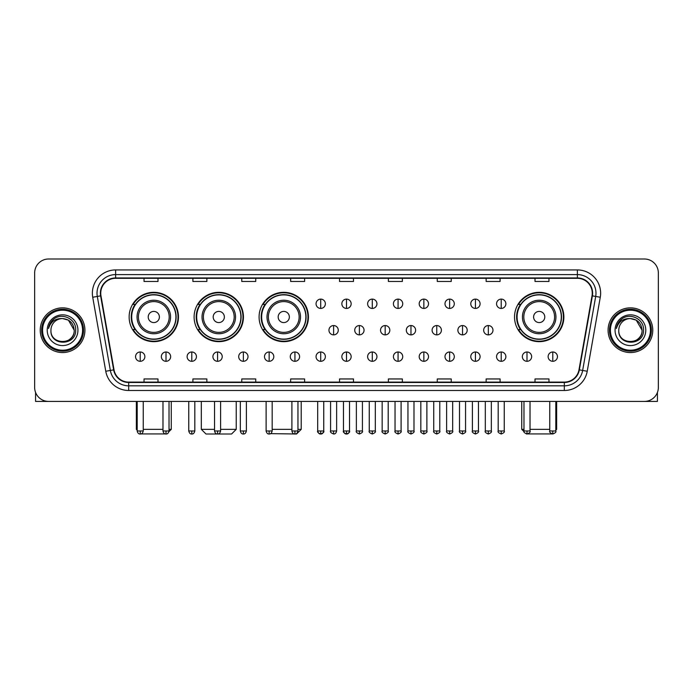 <?xml version="1.0" encoding="UTF-8"?>
<svg xmlns="http://www.w3.org/2000/svg" width="693" height="693" viewBox="0 0 693 693"><rect width="100%" height="100%" fill="white"/><g stroke="black" fill="none" stroke-linecap="round" stroke-linejoin="round"><path stroke-width="1.04" d="M514.527 316.987A24.671 24.671 0 0 0 539.197 341.658A24.671 24.671 0 0 0 563.868 316.987A24.671 24.671 0 0 0 539.197 292.325A24.671 24.671 0 0 0 514.527 316.987M259.087 316.987A24.671 24.671 0 0 0 283.758 341.658A24.671 24.671 0 0 0 308.428 316.987A24.671 24.671 0 0 0 283.758 292.325A24.671 24.671 0 0 0 259.087 316.987M194.109 316.987A24.671 24.671 0 0 0 218.78 341.658A24.671 24.671 0 0 0 243.451 316.987A24.671 24.671 0 0 0 218.78 292.325A24.671 24.671 0 0 0 194.109 316.987M129.132 316.987A24.671 24.671 0 0 0 153.803 341.658A24.671 24.671 0 0 0 178.473 316.987A24.671 24.671 0 0 0 153.803 292.325A24.671 24.671 0 0 0 129.132 316.987M135.048 329.556A22.574 22.574 0 0 1 135.048 304.426M200.026 329.556A22.574 22.574 0 0 1 200.026 304.426M265.003 329.556A22.574 22.574 0 0 1 265.003 304.426M520.443 329.556A22.574 22.574 0 0 1 520.443 304.426M34.65 272.955L34.65 387.456A13.964 13.964 0 0 0 48.614 401.42L644.386 401.42A13.964 13.964 0 0 0 658.35 387.456L658.35 272.955A13.964 13.964 0 0 0 644.386 259L48.614 259A13.964 13.964 0 0 0 34.65 272.955L34.65 387.456M40.237 330.206A22.341 22.341 0 0 0 62.578 352.555A22.341 22.341 0 0 0 84.918 330.206A22.341 22.341 0 0 0 62.578 307.865A22.341 22.341 0 0 0 40.237 330.206A22.341 22.341 0 0 0 62.578 352.555A22.341 22.341 0 0 0 84.918 330.206A22.341 22.341 0 0 0 62.578 307.865A22.341 22.341 0 0 0 40.237 330.206M608.082 330.206A22.341 22.341 0 0 0 630.422 352.555A22.341 22.341 0 0 0 652.763 330.206A22.341 22.341 0 0 0 630.422 307.865A22.341 22.341 0 0 0 608.082 330.206A22.341 22.341 0 0 0 630.422 352.555A22.341 22.341 0 0 0 652.763 330.206A22.341 22.341 0 0 0 630.422 307.865A22.341 22.341 0 0 0 608.082 330.206M100.745 293.208A14.891 14.891 0 0 1 115.636 278.309L577.364 278.309A14.891 14.891 0 0 1 592.03 295.79L578.984 369.802A14.891 14.891 0 0 1 564.31 382.103L128.69 382.103A14.891 14.891 0 0 1 114.016 369.802L100.97 295.79A14.891 14.891 0 0 1 100.745 293.208M100.372 293.208A15.263 15.263 0 0 0 100.606 295.859L113.652 369.863A15.263 15.263 0 0 0 128.69 382.475L564.31 382.475A15.263 15.263 0 0 0 579.348 369.863L592.394 295.859A15.263 15.263 0 0 0 577.364 277.936L115.636 277.936A15.263 15.263 0 0 0 100.372 293.208M92.723 297.245A23.276 23.276 0 0 1 115.636 269.932L577.364 269.932A23.276 23.276 0 0 1 600.277 297.245L587.231 371.257A23.276 23.276 0 0 1 564.31 390.488L128.69 390.488A23.276 23.276 0 0 1 105.769 371.257L92.723 297.245L97.306 296.439A18.616 18.616 0 0 1 115.636 274.593L577.364 274.593A18.616 18.616 0 0 1 595.694 296.439L582.648 370.443A18.616 18.616 0 0 1 564.31 385.828L128.69 385.828A18.616 18.616 0 0 1 110.352 370.443L97.306 296.439A18.616 18.616 0 0 1 97.02 293.208M644.386 259L48.614 259M48.614 401.42L644.386 401.42M658.35 387.456L658.35 272.955M579.348 369.863L582.648 370.443L595.694 296.439L600.277 297.245M339.518 278.309L339.518 281.462L353.482 281.462L353.482 278.309M290.644 278.309L290.644 281.462L304.608 281.462L304.608 278.309M241.77 278.309L241.77 281.462L255.734 281.462L255.734 278.309M192.905 278.309L192.905 281.462L206.869 281.462L206.869 278.309M144.031 278.309L144.031 281.462L157.995 281.462L157.995 278.309M388.392 278.309L388.392 281.462L402.356 281.462L402.356 278.309M437.266 278.309L437.266 281.462L451.23 281.462L451.23 278.309M486.131 278.309L486.131 281.462L500.095 281.462L500.095 278.309M535.005 278.309L535.005 281.462L548.969 281.462L548.969 278.309M353.482 382.103L353.482 378.958L339.518 378.958L339.518 382.103M304.608 382.103L304.608 378.958L290.644 378.958L290.644 382.103M255.734 382.103L255.734 378.958L241.77 378.958L241.77 382.103M206.869 382.103L206.869 378.958L192.905 378.958L192.905 382.103M157.995 382.103L157.995 378.958L144.031 378.958L144.031 382.103M402.356 382.103L402.356 378.958L388.392 378.958L388.392 382.103M451.23 382.103L451.23 378.958L437.266 378.958L437.266 382.103M500.095 382.103L500.095 378.958L486.131 378.958L486.131 382.103M548.969 382.103L548.969 378.958L535.005 378.958L535.005 382.103M35.577 392.472L35.577 401.42L89.57 401.42M82.588 330.206A20.01 20.01 0 0 0 62.578 310.195A20.01 20.01 0 0 0 42.559 330.206A20.01 20.01 0 0 0 62.578 350.225A20.01 20.01 0 0 0 82.588 330.206M83.524 330.206A20.946 20.946 0 0 0 62.578 309.26A20.946 20.946 0 0 0 41.632 330.206A20.946 20.946 0 0 0 62.578 351.152A20.946 20.946 0 0 0 83.524 330.206M74.212 330.206C73.519 323.137 69.647 319.265 62.578 318.572L68.399 320.131L74.212 330.206L68.399 320.131L62.578 318.572L68.399 320.131L74.212 330.206L68.399 320.131L62.578 318.572L68.399 320.131L74.212 330.206C74.922 345.218 50.225 345.218 50.944 330.206C49.905 346.361 76.23 345.998 75.684 330.206C76.551 319.126 62.023 312.084 53.656 319.222C50.736 321.656 49.03 324.757 48.527 328.517C50.719 321.587 55.405 318.269 62.578 318.572L68.399 320.131L74.212 330.206C74.922 345.218 50.225 345.218 50.944 330.206C50.225 345.218 74.922 345.218 74.212 330.206C74.922 345.218 50.225 345.218 50.944 330.206C50.225 345.218 74.922 345.218 74.212 330.206C74.922 345.218 50.225 345.218 50.944 330.206C50.225 345.218 74.922 345.218 74.212 330.206C74.922 345.218 50.225 345.218 50.944 330.206C50.225 345.218 74.922 345.218 74.212 330.206C74.922 345.218 50.225 345.218 50.944 330.206C50.225 345.218 74.922 345.218 74.212 330.206C74.922 345.218 50.225 345.218 50.944 330.206C50.225 345.218 74.922 345.218 74.212 330.206C74.922 345.218 50.225 345.218 50.944 330.206A11.634 11.634 0 0 1 62.578 318.572L68.399 320.131L74.212 330.206C74.679 339.241 63.063 345.244 55.977 339.795M47.219 330.206A15.359 15.359 0 0 0 62.578 345.573A15.359 15.359 0 0 0 77.937 330.206A15.359 15.359 0 0 0 62.578 314.847A15.359 15.359 0 0 0 47.219 330.206M53.647 319.222L50.217 323.302M50.009 323.7L50.312 323.137L50.009 323.7M166.684 433.922L140.922 433.922M143.243 429.348L162.976 429.348M169.023 429.348L171.258 429.348L168.945 431.661M159.39 316.987A5.587 5.587 0 0 0 153.803 311.408A5.587 5.587 0 0 0 148.215 316.987A5.587 5.587 0 0 0 153.803 322.574A5.587 5.587 0 0 0 159.39 316.987M170.565 316.987A16.753 16.753 0 0 0 153.803 300.234A16.753 16.753 0 0 0 137.049 316.987A16.753 16.753 0 0 0 153.803 333.749A16.753 16.753 0 0 0 170.565 316.987A16.753 16.753 0 0 1 153.803 333.749A16.753 16.753 0 0 1 137.049 316.987M175.909 316.987A22.107 22.107 0 0 0 153.803 294.88A22.107 22.107 0 0 0 131.696 316.987A22.107 22.107 0 0 0 153.803 339.102A22.107 22.107 0 0 0 175.909 316.987M136.348 401.42L136.348 429.348L137.188 429.348M178.006 316.987A24.203 24.203 0 0 1 133.117 329.556L135.36 329.556A22.315 22.315 0 0 0 168.572 333.723A22.315 22.315 0 0 0 168.572 300.26A22.315 22.315 0 0 0 135.36 304.426L133.117 304.426A24.203 24.203 0 0 1 178.006 316.987M220.599 429.348L236.235 429.348L231.583 434L205.986 434L201.325 429.348L214.544 429.348M224.367 316.987A5.587 5.587 0 0 0 218.78 311.408A5.587 5.587 0 0 0 213.193 316.987A5.587 5.587 0 0 0 218.78 322.574A5.587 5.587 0 0 0 224.367 316.987M235.533 316.987A16.753 16.753 0 0 0 218.78 300.234A16.753 16.753 0 0 0 202.027 316.987A16.753 16.753 0 0 0 218.78 333.749A16.753 16.753 0 0 0 235.533 316.987A16.753 16.753 0 0 1 218.78 333.749A16.753 16.753 0 0 1 202.027 316.987M240.887 316.987A22.107 22.107 0 0 0 218.78 294.88A22.107 22.107 0 0 0 196.673 316.987A22.107 22.107 0 0 0 218.78 339.102A22.107 22.107 0 0 0 240.887 316.987M242.983 316.987A24.203 24.203 0 0 1 198.094 329.556L200.338 329.556A22.315 22.315 0 0 0 233.55 333.723A22.315 22.315 0 0 0 233.55 300.26A22.315 22.315 0 0 0 200.338 304.426L198.094 304.426A24.203 24.203 0 0 1 242.983 316.987M297.955 429.348L301.212 429.348L296.561 434L270.591 433.636M272.167 429.348L291.9 429.348M289.345 316.987A5.587 5.587 0 0 0 283.758 311.408A5.587 5.587 0 0 0 278.17 316.987A5.587 5.587 0 0 0 283.758 322.574A5.587 5.587 0 0 0 289.345 316.987M300.511 316.987A16.753 16.753 0 0 0 283.758 300.234A16.753 16.753 0 0 0 267.004 316.987A16.753 16.753 0 0 0 283.758 333.749A16.753 16.753 0 0 0 300.511 316.987A16.753 16.753 0 0 1 283.758 333.749A16.753 16.753 0 0 1 267.004 316.987M305.864 316.987A22.107 22.107 0 0 0 283.758 294.88A22.107 22.107 0 0 0 261.651 316.987A22.107 22.107 0 0 0 283.758 339.102A22.107 22.107 0 0 0 305.864 316.987M307.961 316.987A24.203 24.203 0 0 1 263.071 329.556L265.315 329.556A22.315 22.315 0 0 0 298.527 333.723A22.315 22.315 0 0 0 298.527 300.26A22.315 22.315 0 0 0 265.315 304.426L263.071 304.426A24.203 24.203 0 0 1 307.961 316.987M552.078 433.922L526.316 433.922M530.024 429.348L549.757 429.348M555.812 429.348L556.652 429.348L555.812 430.188M544.785 316.987A5.587 5.587 0 0 0 539.197 311.408A5.587 5.587 0 0 0 533.61 316.987A5.587 5.587 0 0 0 539.197 322.574A5.587 5.587 0 0 0 544.785 316.987M555.951 316.987A16.753 16.753 0 0 0 539.197 300.234A16.753 16.753 0 0 0 522.435 316.987A16.753 16.753 0 0 0 539.197 333.749A16.753 16.753 0 0 0 555.951 316.987A16.753 16.753 0 0 1 539.197 333.749A16.753 16.753 0 0 1 522.435 316.987M561.304 316.987A22.107 22.107 0 0 0 539.197 294.88A22.107 22.107 0 0 0 517.091 316.987A22.107 22.107 0 0 0 539.197 339.102A22.107 22.107 0 0 0 561.304 316.987M521.742 401.42L521.742 429.348L523.977 429.348M563.4 316.987A24.203 24.203 0 0 1 518.511 329.556L520.755 329.556A22.315 22.315 0 0 0 553.958 333.723A22.315 22.315 0 0 0 553.958 300.26A22.315 22.315 0 0 0 520.755 304.426L518.511 304.426A24.203 24.203 0 0 1 563.4 316.987M320.712 299.116A4.652 4.652 0 0 0 316.06 303.768A4.652 4.652 0 0 0 320.712 308.428A4.652 4.652 0 0 0 325.372 303.768A4.652 4.652 0 0 0 320.712 299.116L320.712 308.428A4.652 4.652 0 0 0 325.372 303.768A4.652 4.652 0 0 0 320.712 299.116M346.5 299.116A4.652 4.652 0 0 0 341.848 303.768A4.652 4.652 0 0 0 346.5 308.428A4.652 4.652 0 0 0 351.152 303.768A4.652 4.652 0 0 0 346.5 299.116L346.5 308.428A4.652 4.652 0 0 0 351.152 303.768A4.652 4.652 0 0 0 346.5 299.116M372.288 299.116A4.652 4.652 0 0 0 367.628 303.768A4.652 4.652 0 0 0 372.288 308.428A4.652 4.652 0 0 0 376.94 303.768A4.652 4.652 0 0 0 372.288 299.116L372.288 308.428A4.652 4.652 0 0 0 376.94 303.768A4.652 4.652 0 0 0 372.288 299.116M398.068 299.116A4.652 4.652 0 0 0 393.416 303.768A4.652 4.652 0 0 0 398.068 308.428A4.652 4.652 0 0 0 402.728 303.768A4.652 4.652 0 0 0 398.068 299.116L398.068 308.428A4.652 4.652 0 0 0 402.728 303.768A4.652 4.652 0 0 0 398.068 299.116M423.856 299.116A4.652 4.652 0 0 0 419.204 303.768A4.652 4.652 0 0 0 423.856 308.428A4.652 4.652 0 0 0 428.508 303.768A4.652 4.652 0 0 0 423.856 299.116L423.856 308.428A4.652 4.652 0 0 0 428.508 303.768A4.652 4.652 0 0 0 423.856 299.116M449.644 299.116A4.652 4.652 0 0 0 444.993 303.768A4.652 4.652 0 0 0 449.644 308.428A4.652 4.652 0 0 0 454.296 303.768A4.652 4.652 0 0 0 449.644 299.116L449.644 308.428A4.652 4.652 0 0 0 454.296 303.768A4.652 4.652 0 0 0 449.644 299.116M475.433 299.116A4.652 4.652 0 0 0 470.772 303.768A4.652 4.652 0 0 0 475.433 308.428A4.652 4.652 0 0 0 480.084 303.768A4.652 4.652 0 0 0 475.433 299.116L475.433 308.428A4.652 4.652 0 0 0 480.084 303.768A4.652 4.652 0 0 0 475.433 299.116M501.212 299.116A4.652 4.652 0 0 0 496.56 303.768A4.652 4.652 0 0 0 501.212 308.428A4.652 4.652 0 0 0 505.873 303.768A4.652 4.652 0 0 0 501.212 299.116L501.212 308.428A4.652 4.652 0 0 0 505.873 303.768A4.652 4.652 0 0 0 501.212 299.116M333.61 325.554A4.652 4.652 0 0 0 328.95 330.206A4.652 4.652 0 0 0 333.61 334.866A4.652 4.652 0 0 0 338.262 330.206A4.652 4.652 0 0 0 333.61 325.554L333.61 334.866A4.652 4.652 0 0 0 338.262 330.206A4.652 4.652 0 0 0 333.61 325.554M359.39 325.554A4.652 4.652 0 0 0 354.738 330.206A4.652 4.652 0 0 0 359.39 334.866A4.652 4.652 0 0 0 364.05 330.206A4.652 4.652 0 0 0 359.39 325.554L359.39 334.866A4.652 4.652 0 0 0 364.05 330.206A4.652 4.652 0 0 0 359.39 325.554M385.178 325.554A4.652 4.652 0 0 0 380.526 330.206A4.652 4.652 0 0 0 385.178 334.866A4.652 4.652 0 0 0 389.83 330.206A4.652 4.652 0 0 0 385.178 325.554L385.178 334.866A4.652 4.652 0 0 0 389.83 330.206A4.652 4.652 0 0 0 385.178 325.554M410.966 325.554A4.652 4.652 0 0 0 406.306 330.206A4.652 4.652 0 0 0 410.966 334.866A4.652 4.652 0 0 0 415.618 330.206A4.652 4.652 0 0 0 410.966 325.554L410.966 334.866A4.652 4.652 0 0 0 415.618 330.206A4.652 4.652 0 0 0 410.966 325.554M436.755 325.554A4.652 4.652 0 0 0 432.094 330.206A4.652 4.652 0 0 0 436.755 334.866A4.652 4.652 0 0 0 441.406 330.206A4.652 4.652 0 0 0 436.755 325.554L436.755 334.866A4.652 4.652 0 0 0 441.406 330.206A4.652 4.652 0 0 0 436.755 325.554M462.534 325.554A4.652 4.652 0 0 0 457.882 330.206A4.652 4.652 0 0 0 462.534 334.866A4.652 4.652 0 0 0 467.195 330.206A4.652 4.652 0 0 0 462.534 325.554L462.534 334.866A4.652 4.652 0 0 0 467.195 330.206A4.652 4.652 0 0 0 462.534 325.554M488.322 325.554A4.652 4.652 0 0 0 483.671 330.206A4.652 4.652 0 0 0 488.322 334.866A4.652 4.652 0 0 0 492.974 330.206A4.652 4.652 0 0 0 488.322 325.554L488.322 334.866A4.652 4.652 0 0 0 492.974 330.206A4.652 4.652 0 0 0 488.322 325.554M140.211 351.992A4.652 4.652 0 0 0 135.559 356.644A4.652 4.652 0 0 0 140.211 361.304A4.652 4.652 0 0 0 144.872 356.644A4.652 4.652 0 0 0 140.211 351.992L140.211 361.304A4.652 4.652 0 0 0 144.872 356.644A4.652 4.652 0 0 0 140.211 351.992M165.999 351.992A4.652 4.652 0 0 0 161.348 356.644A4.652 4.652 0 0 0 165.999 361.304A4.652 4.652 0 0 0 170.651 356.644A4.652 4.652 0 0 0 165.999 351.992L165.999 361.304A4.652 4.652 0 0 0 170.651 356.644A4.652 4.652 0 0 0 165.999 351.992M191.788 351.992A4.652 4.652 0 0 0 187.127 356.644A4.652 4.652 0 0 0 191.788 361.304A4.652 4.652 0 0 0 196.44 356.644A4.652 4.652 0 0 0 191.788 351.992L191.788 361.304A4.652 4.652 0 0 0 196.44 356.644A4.652 4.652 0 0 0 191.788 351.992M217.567 351.992A4.652 4.652 0 0 0 212.916 356.644A4.652 4.652 0 0 0 217.567 361.304A4.652 4.652 0 0 0 222.228 356.644A4.652 4.652 0 0 0 217.567 351.992L217.567 361.304A4.652 4.652 0 0 0 222.228 356.644A4.652 4.652 0 0 0 217.567 351.992M243.356 351.992A4.652 4.652 0 0 0 238.704 356.644A4.652 4.652 0 0 0 243.356 361.304A4.652 4.652 0 0 0 248.007 356.644A4.652 4.652 0 0 0 243.356 351.992L243.356 361.304A4.652 4.652 0 0 0 248.007 356.644A4.652 4.652 0 0 0 243.356 351.992M269.144 351.992A4.652 4.652 0 0 0 264.492 356.644A4.652 4.652 0 0 0 269.144 361.304A4.652 4.652 0 0 0 273.796 356.644A4.652 4.652 0 0 0 269.144 351.992L269.144 361.304A4.652 4.652 0 0 0 273.796 356.644A4.652 4.652 0 0 0 269.144 351.992M294.932 351.992A4.652 4.652 0 0 0 290.272 356.644A4.652 4.652 0 0 0 294.932 361.304A4.652 4.652 0 0 0 299.584 356.644A4.652 4.652 0 0 0 294.932 351.992L294.932 361.304A4.652 4.652 0 0 0 299.584 356.644A4.652 4.652 0 0 0 294.932 351.992M320.712 351.992A4.652 4.652 0 0 0 316.06 356.644A4.652 4.652 0 0 0 320.712 361.304A4.652 4.652 0 0 0 325.372 356.644A4.652 4.652 0 0 0 320.712 351.992L320.712 361.304A4.652 4.652 0 0 0 325.372 356.644A4.652 4.652 0 0 0 320.712 351.992M346.5 351.992A4.652 4.652 0 0 0 341.848 356.644A4.652 4.652 0 0 0 346.5 361.304A4.652 4.652 0 0 0 351.152 356.644A4.652 4.652 0 0 0 346.5 351.992L346.5 361.304A4.652 4.652 0 0 0 351.152 356.644A4.652 4.652 0 0 0 346.5 351.992M372.288 351.992A4.652 4.652 0 0 0 367.628 356.644A4.652 4.652 0 0 0 372.288 361.304A4.652 4.652 0 0 0 376.94 356.644A4.652 4.652 0 0 0 372.288 351.992L372.288 361.304A4.652 4.652 0 0 0 376.94 356.644A4.652 4.652 0 0 0 372.288 351.992M398.068 351.992A4.652 4.652 0 0 0 393.416 356.644A4.652 4.652 0 0 0 398.068 361.304A4.652 4.652 0 0 0 402.728 356.644A4.652 4.652 0 0 0 398.068 351.992L398.068 361.304A4.652 4.652 0 0 0 402.728 356.644A4.652 4.652 0 0 0 398.068 351.992M423.856 351.992A4.652 4.652 0 0 0 419.204 356.644A4.652 4.652 0 0 0 423.856 361.304A4.652 4.652 0 0 0 428.508 356.644A4.652 4.652 0 0 0 423.856 351.992L423.856 361.304A4.652 4.652 0 0 0 428.508 356.644A4.652 4.652 0 0 0 423.856 351.992M449.644 351.992A4.652 4.652 0 0 0 444.993 356.644A4.652 4.652 0 0 0 449.644 361.304A4.652 4.652 0 0 0 454.296 356.644A4.652 4.652 0 0 0 449.644 351.992L449.644 361.304A4.652 4.652 0 0 0 454.296 356.644A4.652 4.652 0 0 0 449.644 351.992M475.433 351.992A4.652 4.652 0 0 0 470.772 356.644A4.652 4.652 0 0 0 475.433 361.304A4.652 4.652 0 0 0 480.084 356.644A4.652 4.652 0 0 0 475.433 351.992L475.433 361.304A4.652 4.652 0 0 0 480.084 356.644A4.652 4.652 0 0 0 475.433 351.992M501.212 351.992A4.652 4.652 0 0 0 496.56 356.644A4.652 4.652 0 0 0 501.212 361.304A4.652 4.652 0 0 0 505.873 356.644A4.652 4.652 0 0 0 501.212 351.992L501.212 361.304A4.652 4.652 0 0 0 505.873 356.644A4.652 4.652 0 0 0 501.212 351.992M527.001 351.992A4.652 4.652 0 0 0 522.349 356.644A4.652 4.652 0 0 0 527.001 361.304A4.652 4.652 0 0 0 531.652 356.644A4.652 4.652 0 0 0 527.001 351.992L527.001 361.304A4.652 4.652 0 0 0 531.652 356.644A4.652 4.652 0 0 0 527.001 351.992M552.789 351.992A4.652 4.652 0 0 0 548.128 356.644A4.652 4.652 0 0 0 552.789 361.304A4.652 4.652 0 0 0 557.441 356.644A4.652 4.652 0 0 0 552.789 351.992L552.789 361.304A4.652 4.652 0 0 0 557.441 356.644A4.652 4.652 0 0 0 552.789 351.992M657.423 392.472L657.423 401.42L603.43 401.42M650.441 330.206A20.01 20.01 0 0 0 630.422 310.195A20.01 20.01 0 0 0 610.412 330.206A20.01 20.01 0 0 0 630.422 350.225A20.01 20.01 0 0 0 650.441 330.206M651.368 330.206A20.946 20.946 0 0 0 630.422 309.26A20.946 20.946 0 0 0 609.476 330.206A20.946 20.946 0 0 0 630.422 351.152A20.946 20.946 0 0 0 651.368 330.206M618.788 330.206A11.634 11.634 0 0 1 630.422 318.572L636.243 320.131L642.056 330.206L636.243 320.131L630.422 318.572L636.243 320.131L642.056 330.206L636.243 320.131L630.422 318.572L636.243 320.131L642.056 330.206L636.243 320.131L630.422 318.572L636.243 320.131L642.056 330.206C642.775 345.218 618.078 345.218 618.788 330.206C617.749 346.361 644.074 345.998 643.528 330.206C644.395 319.126 629.868 312.084 621.5 319.222C618.58 321.656 616.874 324.757 616.372 328.517C618.563 321.587 623.25 318.269 630.422 318.572L636.243 320.131L642.056 330.206C642.775 345.218 618.078 345.218 618.788 330.206C618.078 345.218 642.775 345.218 642.056 330.206C642.775 345.218 618.078 345.218 618.788 330.206C618.078 345.218 642.775 345.218 642.056 330.206C642.775 345.218 618.078 345.218 618.788 330.206C618.078 345.218 642.775 345.218 642.056 330.206C642.775 345.218 618.078 345.218 618.788 330.206C618.078 345.218 642.775 345.218 642.056 330.206C642.775 345.218 618.078 345.218 618.788 330.206C618.078 345.218 642.775 345.218 642.056 330.206C642.524 339.241 630.907 345.244 623.821 339.795M630.422 318.572C637.491 319.265 641.371 323.137 642.056 330.206M615.063 330.206A15.359 15.359 0 0 0 630.422 345.573A15.359 15.359 0 0 0 645.781 330.206A15.359 15.359 0 0 0 630.422 314.847A15.359 15.359 0 0 0 615.063 330.206M621.5 319.222L618.069 323.302M617.853 323.7L618.165 323.137L617.853 323.7M577.364 269.932L577.364 277.936M97.306 296.439L100.606 295.859M128.69 390.488L128.69 382.475M564.31 382.475L564.31 390.488M105.769 371.257L113.652 369.863M592.394 295.859L595.694 296.439M115.636 269.932L115.636 277.936M582.648 370.443L587.231 371.257M169.196 316.987A15.393 15.393 0 0 0 153.803 301.594A15.393 15.393 0 0 0 138.409 316.987A15.393 15.393 0 0 0 153.803 332.38A15.393 15.393 0 0 0 169.196 316.987M234.173 316.987A15.393 15.393 0 0 0 218.78 301.594A15.393 15.393 0 0 0 203.387 316.987A15.393 15.393 0 0 0 218.78 332.38A15.393 15.393 0 0 0 234.173 316.987M299.151 316.987A15.393 15.393 0 0 0 283.758 301.594A15.393 15.393 0 0 0 268.364 316.987A15.393 15.393 0 0 0 283.758 332.38A15.393 15.393 0 0 0 299.151 316.987M554.591 316.987A15.393 15.393 0 0 0 539.197 301.594A15.393 15.393 0 0 0 523.804 316.987A15.393 15.393 0 0 0 539.197 332.38A15.393 15.393 0 0 0 554.591 316.987M333.61 430.977L330.578 430.977C329.972 431.947 330.977 432.952 333.61 434L333.61 430.977L336.633 430.977L336.633 401.42M359.39 430.977L356.367 430.977C355.752 431.947 356.765 432.952 359.39 434L359.39 430.977L362.422 430.977L362.422 401.42M385.178 430.977L382.155 430.977C381.54 431.947 382.545 432.952 385.178 434L385.178 430.977L388.201 430.977L388.201 401.42M410.966 430.977L407.943 430.977C407.328 431.947 408.333 432.952 410.966 434L410.966 430.977L413.99 430.977L413.99 401.42M436.755 430.977L433.723 430.977C433.108 431.947 434.121 432.952 436.755 434L436.755 430.977L439.778 430.977L439.778 401.42M462.534 430.977L459.511 430.977C458.896 431.947 459.909 432.952 462.534 434L462.534 430.977L465.557 430.977L465.557 401.42M488.322 430.977L485.299 430.977C484.684 431.947 485.689 432.952 488.322 434L488.322 430.977L491.346 430.977L491.346 401.42M140.211 430.977L137.188 430.977C137.716 433.134 138.721 434.147 140.211 434L140.211 430.977L143.243 430.977L143.243 401.42M165.999 430.977L162.976 430.977C163.505 433.134 164.51 434.147 165.999 434L165.999 430.977L169.023 430.977L169.023 401.42M191.788 430.977L188.756 430.977C189.284 433.134 190.298 434.147 191.788 434L191.788 430.977L194.811 430.977L194.811 401.42M217.567 430.977L214.544 430.977C215.073 433.134 216.086 434.147 217.567 434L217.567 430.977L220.599 430.977L220.599 401.42M243.356 430.977L240.332 430.977C240.861 433.134 241.866 434.147 243.356 434L243.356 430.977L246.379 430.977L246.379 401.42M269.144 430.977L266.121 430.977C266.649 433.134 267.654 434.147 269.144 434L269.144 430.977L272.167 430.977L272.167 401.42M294.932 430.977L291.9 430.977C292.429 433.134 293.442 434.147 294.932 434L294.932 430.977L297.955 430.977L297.955 401.42M320.712 430.977L317.689 430.977C317.073 431.947 318.087 432.952 320.712 434L320.712 430.977L323.744 430.977C324.35 431.947 323.345 432.952 320.712 434C319.222 434.147 318.217 433.134 317.689 430.977L317.689 401.42M346.5 430.977L343.477 430.977C342.862 431.947 343.867 432.952 346.5 434L346.5 430.977L349.523 430.977C350.138 431.947 349.133 432.952 346.5 434C345.01 434.147 344.005 433.134 343.477 430.977L343.477 401.42M372.288 430.977L369.256 430.977C368.65 431.947 369.655 432.952 372.288 434L372.288 430.977L375.311 430.977L375.311 401.42L375.311 430.977C375.927 431.947 374.913 432.952 372.288 434M398.068 430.977L395.045 430.977L395.045 401.42L395.045 430.977C394.43 431.947 395.443 432.952 398.068 434L398.068 430.977L401.1 430.977L401.1 401.42M423.856 430.977L420.833 430.977C420.218 431.947 421.223 432.952 423.856 434L423.856 430.977L426.879 430.977L426.879 401.42M449.644 430.977L446.621 430.977C446.006 431.947 447.011 432.952 449.644 434L449.644 430.977L452.668 430.977L452.668 401.42M475.433 430.977L472.401 430.977C471.786 431.947 472.799 432.952 475.433 434L475.433 430.977L478.456 430.977L478.456 401.42M501.212 430.977L498.189 430.977C497.574 431.947 498.588 432.952 501.212 434L501.212 430.977L504.244 430.977L504.244 401.42M527.001 430.977L523.977 430.977C523.362 431.947 524.367 432.952 527.001 434L527.001 430.977L530.024 430.977L530.024 401.42M552.789 430.977L549.757 430.977C549.151 431.947 550.155 432.952 552.789 434L552.789 430.977L555.812 430.977L555.812 401.42M171.258 401.42L171.258 429.348M137.188 430.188L136.348 429.348M236.235 401.42L236.235 429.348M201.325 401.42L201.325 429.348M301.212 401.42L301.212 429.348M556.652 401.42L556.652 429.348M524.055 431.661L521.742 429.348M330.578 430.977L330.578 401.42M336.633 430.977C336.105 433.134 335.1 434.147 333.61 434M356.367 430.977L356.367 401.42M362.422 430.977C363.028 431.947 362.023 432.952 359.39 434M382.155 430.977L382.155 401.42M388.201 430.977C388.816 431.947 387.811 432.952 385.178 434M407.943 430.977L407.943 401.42M413.99 430.977C414.605 431.947 413.591 432.952 410.966 434M433.723 430.977L433.723 401.42M439.778 430.977C440.393 431.947 439.379 432.952 436.755 434M459.511 430.977L459.511 401.42M465.557 430.977C466.172 431.947 465.168 432.952 462.534 434M485.299 430.977L485.299 401.42M491.346 430.977C491.961 431.947 490.956 432.952 488.322 434M137.188 430.977L137.188 401.42M143.243 430.977C142.715 433.134 141.701 434.147 140.211 434M162.976 430.977L162.976 401.42M169.023 430.977C168.494 433.134 167.489 434.147 165.999 434M188.756 430.977L188.756 401.42M194.811 430.977C194.283 433.134 193.278 434.147 191.788 434M214.544 430.977L214.544 401.42M220.599 430.977C220.071 433.134 219.057 434.147 217.567 434M240.332 430.977L240.332 401.42M246.379 430.977C245.85 433.134 244.846 434.147 243.356 434M266.121 430.977L266.121 401.42M272.167 430.977C271.639 433.134 270.634 434.147 269.144 434M291.9 430.977L291.9 401.42M297.955 430.977C297.427 433.134 296.413 434.147 294.932 434M320.712 434C322.202 434.147 323.215 433.134 323.744 430.977L323.744 401.42M346.5 434C347.99 434.147 348.995 433.134 349.523 430.977L349.523 401.42M369.256 430.977L369.256 401.42M401.1 430.977C401.715 431.947 400.701 432.952 398.068 434M420.833 430.977L420.833 401.42M426.879 430.977C427.494 431.947 426.49 432.952 423.856 434M446.621 430.977L446.621 401.42M452.668 430.977C453.283 431.947 452.278 432.952 449.644 434M472.401 430.977L472.401 401.42M478.456 430.977C479.071 431.947 478.057 432.952 475.433 434M498.189 430.977L498.189 401.42M504.244 430.977C504.85 431.947 503.846 432.952 501.212 434M523.977 430.977L523.977 401.42M530.024 430.977C530.639 431.947 529.634 432.952 527.001 434M549.757 430.977L549.757 401.42M555.812 430.977C556.427 431.947 555.414 432.952 552.789 434"/></g></svg>
